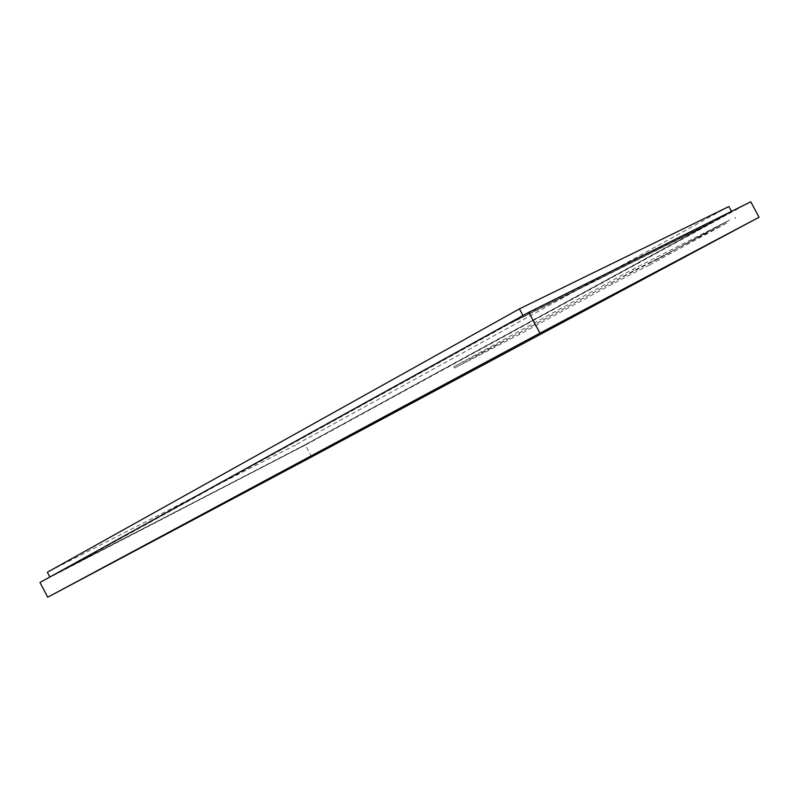 <?xml version="1.0" encoding="UTF-8"?>
<svg xmlns="http://www.w3.org/2000/svg" width="799" height="799" viewBox="0 0 799 799"><rect width="100%" height="100%" fill="white"/><g stroke="black" fill="none" stroke-linecap="round" stroke-linejoin="round"><path stroke-width="0.6" stroke-dasharray="4 3" d="M300.784 447.021L711.45 222.561L508.004 324.224L63.081 570.007L300.893 447.23L711.589 222.821L508.184 324.564L63.211 570.256L300.893 447.23M311.62 456.898L305.328 445.083L39.95 582.481M750.75 201.787L305.328 445.083M61.543 570.746L308.384 443.065L49.938 577.158L296.938 449.298L49.938 577.158L523.095 315.725L731.674 211.725L296.938 449.298L294.811 445.303L47.341 572.254M728.888 206.522L294.811 445.303M713.986 221.393L731.694 211.745L523.095 315.725L502.481 327.121L713.986 221.393L731.494 211.375M731.694 211.745L522.995 315.515M296.948 449.318L61.553 570.766M502.481 327.121L713.996 221.423M523.115 315.755L502.501 327.151M649.487 264.958L726.521 223.221M649.477 264.938L612.723 283.865L519.839 334.242L454.551 368.059L633.767 270.681L726.511 223.201M721.916 224.05L727.759 221.153M727.769 221.173L720.019 225.348M706.306 232.519L699.185 236.384L708.533 231.58M706.646 232.639L704.738 233.638M699.085 236.734L687.15 242.886M682.076 245.673L689.707 241.797M687.859 242.826L672.129 251.036M665.287 254.781L676.194 249.128L665.287 254.781M668.423 253.073L661.602 256.779L671.26 251.805M669.442 252.814L663.979 255.75M663.999 255.77L612.034 282.586L519.2 333.033L453.852 366.761L632.998 269.233L723.864 222.971M663.44 255.78L664.708 255.071L663.44 255.78M672.139 251.056L670.271 252.055M689.717 241.817L687.839 242.806M679.619 247.001L678.321 247.71L679.609 246.981M687.17 242.906L693.442 239.77M694.77 238.781L704.159 233.957L694.76 238.761M704.748 233.668L702.84 234.666M708.833 231.151L719.43 225.668L708.823 231.131M720.029 225.368L716.174 227.435M717.981 226.187L716.623 226.926L717.961 226.167M729.727 220.115L721.906 224.03M723.874 222.991L729.717 220.085M712.718 229.043L723.295 223.58L712.708 229.023M704.958 233.248L706.286 232.499M714.276 228.494L704.948 233.228M716.184 227.455L714.256 228.474M708.543 231.6L706.636 232.609M698.596 236.704L697.267 237.423L698.586 236.684M692.863 239.81L699.075 236.714M690.965 240.849L689.637 241.568L690.945 240.829M693.452 239.79L682.066 245.653M675.874 249.038L674.576 249.737L675.864 249.018M667.135 253.772L668.413 253.053M670.281 252.075L667.125 253.752M671.27 251.825L669.432 252.794M661.033 257.088L659.764 257.777L661.023 257.068M652.443 261.752L663.43 256.05L652.433 261.732M676.443 248.729L687.28 243.116L676.433 248.709M685.272 243.935L683.954 244.624L685.262 243.915M691.544 240.529L692.853 239.79M702.86 234.686L691.534 240.509M725.232 222.551L716.014 227.226L725.222 222.522M716.024 227.246L714.666 227.985L716.014 227.226M734.96 217.268L735.639 218.546M633.767 270.681L632.998 269.233M454.551 368.059L453.852 366.761M519.839 334.242L519.2 333.033M612.723 283.865L612.034 282.586M659.245 259.925L658.586 258.706"/><path stroke-width="1.2" d="M759.05 217.248L311.62 456.898L47.75 597.213L539.964 333.143L759.05 217.248L750.75 201.787L528.818 312.299L539.964 333.143M47.75 597.213L39.95 582.481L528.818 312.299M731.494 211.375L728.888 206.522L519.44 308.863L522.995 315.515M49.858 577.008L47.341 572.254L519.44 308.863"/></g></svg>
